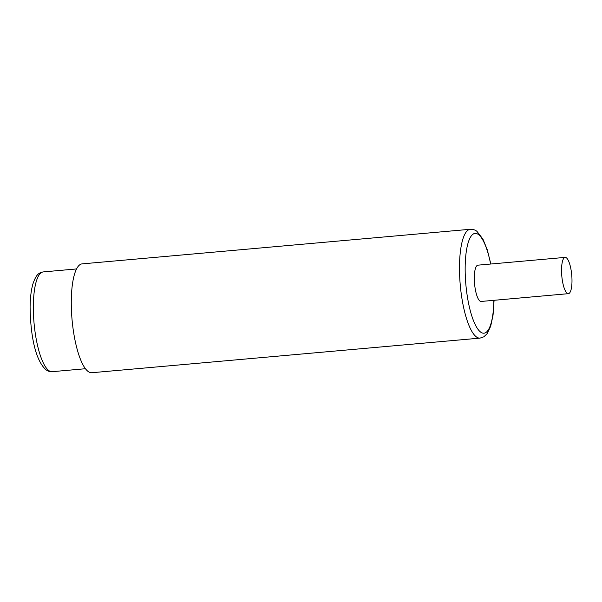 <?xml version="1.0" encoding="UTF-8"?>
<svg xmlns="http://www.w3.org/2000/svg" width="602" height="602" viewBox="0 0 602 602"><rect width="100%" height="100%" fill="white"/><g stroke="black" fill="none" stroke-linecap="round" stroke-linejoin="round"><path stroke-width="0.9" d="M91.813 372.728A54.639 14.967 -95.1 0 1 87.982 371.374A54.639 14.967 -95.1 0 1 71.563 312.852A54.639 14.967 -95.1 0 1 82.113 263.879L470.32 229.272A54.639 14.967 84.9 0 0 459.77 278.237A54.639 14.967 84.9 0 0 476.19 336.759A54.639 14.967 84.9 0 0 480.02 338.121L91.813 372.728M565.15 257.385L477.913 265.166A18.21 4.989 84.9 0 0 474.399 281.488A18.21 4.989 84.9 0 0 479.869 300.992A18.21 4.989 84.9 0 0 481.148 301.452L568.386 293.671A18.21 4.989 84.9 0 0 571.9 277.349A18.21 4.989 84.9 0 0 566.429 257.844A18.21 4.989 84.9 0 0 565.15 257.385A18.21 4.989 84.9 0 0 561.636 273.714A18.21 4.989 84.9 0 0 567.107 293.219A18.21 4.989 84.9 0 0 568.386 293.671M52.156 371.69A50.086 13.718 -95.1 0 1 48.642 370.448A50.086 13.718 -95.1 0 1 33.592 316.802A50.086 13.718 -95.1 0 1 43.261 271.916C38.821 272.932 36.331 274.045 32.952 283.82C31.176 289.961 30.228 297.651 30.1 306.907C30.393 331.837 34.359 359.025 45.76 369.62C48.13 371.291 50.267 371.976 52.156 371.69L85.454 368.725M490.645 264.03A50.086 13.718 84.9 0 0 478.598 234.66A50.086 13.718 84.9 0 0 465.188 272.164A50.086 13.718 84.9 0 0 480.464 331.95A50.086 13.718 84.9 0 0 493.881 300.315M76.559 268.943L43.261 271.916M480.02 338.121L483.842 336.819L487.086 333.741L490.683 326.239L493.053 315.139L494.076 300.293M490.841 264.015L487.244 249.702L482.932 239.114L477.025 231.454C475.497 230.024 473.262 229.294 470.32 229.272"/></g></svg>
